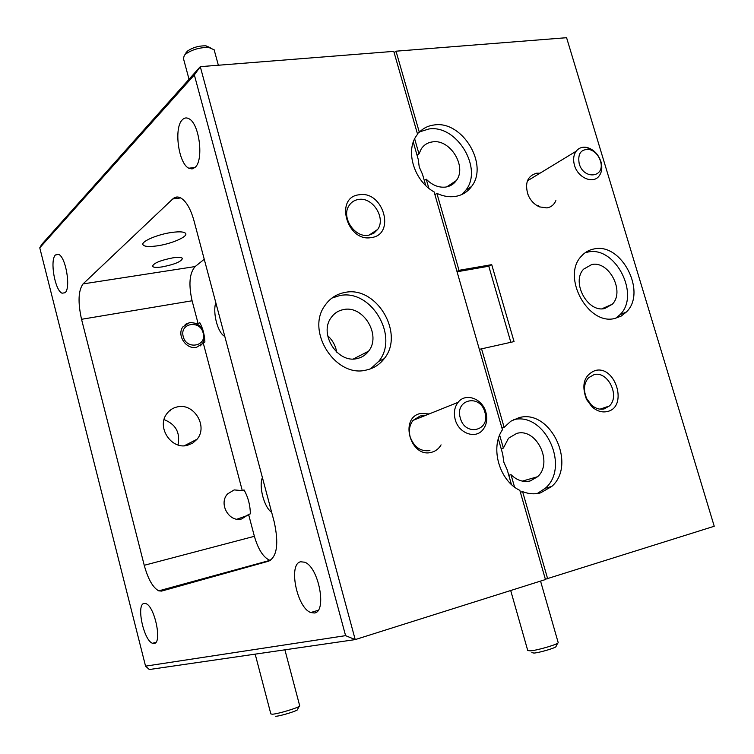 <?xml version="1.0" encoding="UTF-8"?>
<svg xmlns="http://www.w3.org/2000/svg" width="754" height="754" viewBox="0 0 754 754"><rect width="100%" height="100%" fill="white"/><g stroke="black" fill="none" stroke-linecap="round" stroke-linejoin="round"><path stroke-width="1.13" d="M464.53 193.071L463.163 193.297M185.776 53.082L187.426 51.112C192.694 47.474 198.858 45.711 205.936 45.824L210.253 47.662M214.334 50.49L214.136 49.764L208.745 47.464C199.895 47.332 192.166 49.547 185.578 54.081L184.334 55.287L183.448 58.529L189.037 79.274M255.182 654.142L270.837 713.897L272.194 714.217C277.726 714.104 300.045 707.28 299.706 705.81L299.658 705.65M299.263 706.272L297.538 709.401C299.536 710.183 280.403 716.206 275.596 716.291M600.391 160.809C598.308 154.843 594.642 151.064 589.402 149.481C580.929 148.934 577.536 153.675 579.204 163.684C583.624 180.093 605.33 177.708 600.589 161.526L600.391 160.809M574.482 165.267C572.946 159.688 573.502 155.013 576.15 151.224C578.912 147.784 582.606 146.559 587.234 147.539C593.766 149.518 598.337 154.231 600.929 161.667L601.183 162.562C602.437 167.906 601.758 172.355 599.138 175.927C593.209 184.4 577.818 177.84 574.482 165.267M455.218 419.544C453.512 412.824 454.474 407.085 458.102 402.325C465.567 392.391 482.456 398.574 485.896 412.297C487.659 419.196 486.622 425.058 482.767 429.884C475.303 439.375 458.639 433.239 455.218 419.544M429.921 450.581C420.609 451.75 414.021 447.16 410.138 436.811C408.545 430.43 409.526 424.964 413.06 420.402L420.195 415.954L424.756 415.708M484.888 412.249C480.213 393.465 454.436 399.29 460.317 418.055C465.161 437.103 490.892 430.76 484.888 412.249M183.25 336.595C186.379 350.252 207.227 346.35 203.146 333.004C200.112 319.479 179.245 323.108 183.25 336.595M204.579 338.452L202.619 343.447L200.168 345.945M359.272 194.768C334.229 196.992 346.878 242.439 371.298 237.576C395.963 234.748 383.4 190.442 359.272 194.768M358.555 199.452C354.484 200.074 351.317 202.11 349.074 205.569C340.874 217.152 354.738 238.16 368.593 235.229L373.767 233.306L377.669 229.452C386.171 218.038 372.646 196.766 358.555 199.452M429.167 413.937L420.694 413.446C398.932 417.377 410.402 458.545 431.599 452.277C435.68 451.203 438.847 448.734 441.081 444.869M344.823 292.467C336.444 294.041 329.781 298.424 324.851 305.634C305.587 331.468 335.888 378.301 366.331 370.035C373.664 368.423 379.62 364.634 384.21 358.659C405.058 333.692 376.378 285.332 344.823 292.467M370.619 368.81L378.744 361.354C399.526 336.52 371.025 288.499 339.611 295.625L331.883 298.094M343.485 309.592C338.301 310.591 334.173 313.296 331.081 317.707C318.697 333.937 337.651 363.682 357.038 358.574C361.797 357.556 365.652 355.087 368.593 351.166C381.628 335.294 363.324 304.927 343.485 309.592M162.195 266.888C156.662 267.679 153.43 267.5 152.496 266.351C153.448 263.184 160.244 260.347 172.892 257.84C178.368 257.076 181.544 257.265 182.44 258.405C181.469 261.572 174.721 264.4 162.195 266.888M156.907 245.898C149.047 246.954 144.419 246.605 143.015 244.843C140.489 241.676 157.671 234.258 172.072 232.392C179.82 231.393 184.353 231.761 185.663 233.486C188.085 236.728 171.13 243.994 156.907 245.898M270.328 560.476L269.932 560.363C263.41 557.574 258.226 549.553 254.381 536.301L248.603 514.473L241.808 518.893C229.131 522.89 218.16 503.465 227.67 493.851L234.164 489.921L242.288 490.609L203.278 343.089L196.54 347.311C186.247 349.781 176.54 335.36 182.836 326.916L189.942 322.297L198.179 323.805L192.091 300.771L81.536 319.3L144.231 565.293C148.067 579.157 152.902 587.668 158.745 590.853L161.61 591.089L268.773 561.136C277.104 556.575 278.905 543.455 274.183 521.787L193.948 220.611C190.63 208.849 186.266 201.309 180.847 197.991C177.85 196.408 175.154 196.728 172.76 198.952L83.044 283.919C78.293 290.507 77.794 302.307 81.536 319.3M185.135 324.418L189.188 322.835C194.909 322.194 199.461 324.503 202.835 329.743M187.331 445.36C171.167 449.874 156.276 426.877 166.86 413.692C169.509 410.11 172.986 407.848 177.294 406.906C193.835 402.636 208.292 426.293 197.086 439.214L192.741 443.135L187.331 445.36M314.343 612.993C327.283 612.097 318.725 566.914 304.701 562.211L300.639 561.777C288.066 563.86 296.859 607.884 310.771 612.531L314.343 612.993M65.07 292.74C71.055 288.245 65.852 257.039 58.652 254.381L55.466 254.956C49.66 260.073 54.929 290.554 62.064 293.202L65.07 292.74L62.064 293.202M154.184 643.473C162.43 643.096 154.636 605.999 145.814 603.596L144.014 603.445C136.003 604.548 143.816 640.853 152.6 643.294L154.184 643.473M195.069 167.397C203.966 160.329 199.452 123.637 188.99 118.755C186.53 117.398 184.315 117.737 182.327 119.801C173.665 127.822 178.462 163.458 188.773 168.208L192.063 168.943L195.069 167.397M417.556 134.212L393.767 51.366L200.281 66.663L355.209 639.599L545.453 579.543L519.845 490.373C499.355 480.807 489.93 447.688 502.437 429.761L434.125 191.912C414.596 181.29 405.2 151.846 416.199 136.125L417.556 134.212M413.286 142.129L418.216 159.301L419.243 166.973L422.532 174.363L425.737 185.541M498.347 438.856L502.692 454.04L503.851 462.23L507.225 469.855L511.419 484.464M345.586 635.65L355.209 639.599L149.311 669.533L145.56 666.14L345.586 635.65L194.343 74.938L39.764 247.821L145.56 666.14M39.764 247.821L41.696 244.447L200.281 66.663L194.343 74.938M185.974 444.917L185.88 445.623M204.249 259.272L195.145 266.558C189.471 273.052 188.453 284.456 192.091 300.771M336.699 352.156C335.577 345.643 332.571 340.158 327.679 335.7M365.2 354.738L364.757 353.145M203.278 343.089L204.9 342.005C204.523 334.616 202.817 328.169 199.782 322.674L198.179 323.805M248.603 514.473L250.366 513.842C250.196 505.114 248.085 497.14 244.042 489.921L242.288 490.609M262.401 477.574C258.613 486.509 264.202 507.546 271.657 512.296M215.804 302.646C212.421 312.787 217.849 333.23 224.796 336.378M219.188 315.351L222.317 327.095M265.54 489.346L268.763 501.429M164.052 419.61C175.739 424.21 180.394 432.655 178.029 444.945M169.81 410.515L170.574 410.845M417.066 155.296L418.988 153.91L414.662 138.83M428.847 188.283L426.246 179.198C432.183 185.173 438.63 187.803 445.605 187.077C450.091 186.398 453.654 184.24 456.283 180.611C467.254 166.747 450.213 138.849 432.579 141.875C427.772 142.506 424.012 144.825 421.288 148.821L418.988 153.91M417.386 133.637L419.309 132.204C423.399 128.067 428.404 125.645 434.313 124.947C462.315 120.386 489.044 164.711 471.542 186.502C467.442 192.082 461.919 195.409 454.973 196.492C449.054 197.294 443.022 196.247 436.886 193.363L459.007 270.328L456.971 271.459M461.872 194.494L465.868 190.131C483.314 168.444 456.754 124.41 428.866 128.991L419.639 131.865M501.966 428.14L504.134 427.377L510.873 421.175L518.875 417.725C550.269 408.282 577.187 464.549 551.721 486.471L540.571 492.862C534.727 494.436 528.733 494.021 522.597 491.627L520.383 492.249M537.216 493.55L545.359 488.224C570.533 466.603 544.435 411.1 513.238 419.808M501.203 448.818L503.37 448.102L499.648 435.115M514.548 487.075L510.995 474.662C516.971 480.439 523.417 482.522 530.307 480.911L537.602 476.716C553.587 462.749 536.405 427.339 516.631 433.456L508.545 438.206L503.37 448.102M595.123 370.544C584.048 375.219 581.164 384.823 586.48 399.375L591.899 406.717C596.8 411.09 601.928 412.702 607.262 411.543C628.355 407.254 615.679 364.795 595.123 370.544M594.011 374.644L588.506 377.782C583.784 383.456 583.21 390.44 586.791 398.743L591.315 404.87C595.415 408.527 599.694 409.874 604.161 408.913L609.289 406.029C620.419 396.312 607.884 370.563 594.011 374.644M540.005 173.203L536.659 173.203C527.451 175.899 524.577 183.081 528.017 194.739C530.496 200.536 534.332 204.579 539.506 206.888L546.933 207.906C551.136 207.162 554.115 204.711 555.886 200.573M594.152 248.933C589.053 249.857 584.755 252.326 581.249 256.332C561.362 276.661 588.129 325.916 614.944 318.424L621.145 316.105L626.395 311.996C647.168 292.363 621.673 242.496 594.152 248.933M615.65 318.263L619.967 314.71C640.693 295.172 615.349 245.616 587.922 252.053L585.17 252.722M510.694 590.514L527.753 650.551L530.59 650.853C538.158 650.184 558.441 644.161 558.205 642.662L558.149 642.455M591.664 264.569L583.653 269.14C570.938 281.921 587.696 313.117 604.774 308.48L612.201 304.296C625.273 291.798 609.025 260.356 591.664 264.569M557.724 643.162L555.971 646.338C557.913 647.186 540.514 652.53 533.955 653.087L531.853 652.578M464.2 193.118L466.933 191.375M510.826 342.259L488.781 266.228L491.721 264.654L514.049 341.59L479.337 349.338M394.172 52.789L396.02 51.187L566.584 37.7L714.236 526.254L545.368 579.26M488.781 266.228L457.056 271.76M491.721 264.654L459.007 270.328M510.995 474.662L508.799 475.312M522.597 491.627L547.668 578.846M481.438 348.386L504.134 427.377M436.886 193.363L434.917 194.664M426.246 179.198L424.295 180.526M396.02 51.187L419.309 132.204M254.381 536.301L144.231 565.293M195.145 266.558L83.044 283.919M180.734 197.934L172.76 198.952M448.649 185.635L451.043 185.305M187.426 51.112L185.578 54.081M205.936 45.824L208.745 47.464M214.136 49.764L218.349 65.23M299.706 705.81L284.899 649.825M589.402 149.481L587.234 147.539M576.15 151.224L527.414 180.856M600.589 161.526L601.183 162.562M458.102 402.325L413.06 420.402M143.015 244.843L142.855 244.239M269.932 560.363L158.745 590.853M194.975 167.482L188.773 168.208M155.899 642.323L152.6 643.294M318.122 610.325L310.771 612.531M197.086 439.214L184.325 445.755M204.89 341.939L202.619 343.447M247.877 515.312L237.048 519.186M176.37 198.49L176.012 197.133M353.419 358.961L368.593 351.166M378.744 361.354L384.21 358.659M369.064 235.144L377.669 229.452M446.764 186.879L456.283 180.611M465.868 190.131L471.542 186.502M545.359 488.224L551.721 486.471M522.381 481.118L537.602 476.716M591.315 404.87L591.899 406.717M586.791 398.743L586.48 399.375M538.281 205.333L539.506 206.888M528.526 195.032L528.017 194.739M558.205 642.662L540.552 581.089M601.975 308.763L612.201 304.296M600.033 409.158L609.289 406.029M619.967 314.71L626.395 311.996"/></g></svg>
